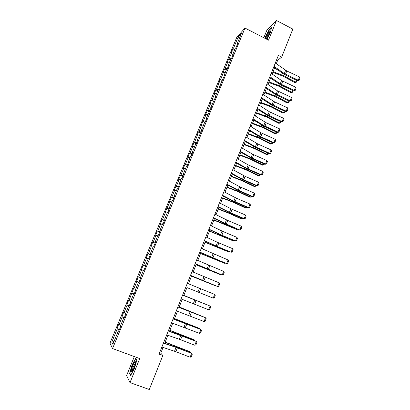 <?xml version="1.0" encoding="UTF-8"?>
<svg xmlns="http://www.w3.org/2000/svg" width="410" height="410" viewBox="0 0 410 410"><rect width="100%" height="100%" fill="white"/><g stroke="black" fill="none" stroke-linecap="round" stroke-linejoin="round"><path stroke-width="0.61" d="M134.316 356.567L126.598 375.575L130.006 382.602L149.286 389.5L162.826 355.496L160.771 353.154L163.057 347.434M236.754 37.392L109.972 343.16L112.545 348.551L244.995 28.064L236.754 37.392M244.995 28.064L268.504 40.159L276.458 20.5L266.956 30.027L263.82 37.751M118.849 330.947L118.408 330.844L118.7 331.306L120.663 326.565L120.361 326.124L123.471 318.601L123.789 319L125.737 314.291L125.409 313.911L128.504 306.439L128.843 306.777L130.775 302.103L130.426 301.786L133.496 294.365L133.86 294.641L135.782 289.998L135.408 289.742L138.457 282.372L138.846 282.592L140.753 277.98L140.358 277.78L143.387 270.462L143.797 270.62L145.688 266.039L145.273 265.906L148.276 258.633L148.712 258.736L150.593 254.185L150.152 254.108L153.14 246.887L153.591 246.928L155.462 242.412L155 242.387L157.968 235.217L158.439 235.207L160.3 230.717L159.813 230.753L162.76 223.629L163.257 223.563L165.102 219.104L164.595 219.191L167.521 212.119L168.038 211.996L169.873 207.568L169.345 207.711L172.251 200.685L172.789 200.505L174.609 196.108L174.06 196.308L176.951 189.328L177.51 189.097L179.319 184.725L178.75 184.982L181.615 178.048L182.199 177.761L183.993 173.425L183.403 173.727L186.253 166.839L186.852 166.506L188.636 162.196L188.026 162.55L190.855 155.708L191.475 155.323L193.248 151.039L192.618 151.449L195.432 144.653L196.072 144.212L197.83 139.959L197.184 140.42L202.381 128.955L201.715 129.463L204.493 122.754L205.169 122.216L206.901 118.018L206.22 118.577L211.396 107.159L210.694 107.763L215.86 96.365L215.137 97.021L217.859 90.441L218.591 89.759L220.293 85.644L219.55 86.346L224.695 74.994L223.937 75.742L226.622 69.249L227.391 68.475L229.072 64.411L228.298 65.205L230.963 58.753L231.752 57.933L233.418 53.9L232.629 54.735L235.278 48.329L236.083 47.463L237.738 43.45L236.929 44.336L241.587 33.077L238.22 36.869L239.414 38.33M118.408 330.844L112.847 344.287L111.766 342.124L117.219 328.963L116.942 328.528L119.459 329.471M238.22 36.869L233.638 47.934L232.865 48.78L231.245 52.685L232.009 51.855L229.405 58.153L228.647 58.953L227.017 62.884L227.77 62.1L225.141 68.434L224.403 69.193L222.763 73.149L223.496 72.406L220.857 78.781L220.134 79.499L218.484 83.476L219.201 82.779L216.541 89.195L215.834 89.867L214.179 93.875L214.876 93.224L212.201 99.681L211.514 100.301L209.843 104.335L210.525 103.73L207.829 110.228L207.163 110.808L205.477 114.861L206.143 114.303L203.432 120.842L202.781 121.375L201.09 125.46L201.735 124.947L199.009 131.528L198.373 132.015L196.672 136.125L197.297 135.659L194.55 142.28L193.935 142.721L192.223 146.857L192.833 146.437L190.071 153.104L189.471 153.494L187.744 157.66L188.339 157.286L185.556 164L184.977 164.343L183.239 168.53L183.813 168.213L181.015 174.967L180.451 175.26L178.704 179.477L179.257 179.206L176.438 186.007L175.9 186.248L174.142 190.491L174.675 190.271L171.836 197.118L171.318 197.307L169.545 201.576L170.058 201.407L164.922 212.739L165.414 212.621L162.539 219.56L162.063 219.642L160.269 223.973L160.74 223.906L157.845 230.891L157.389 230.922L155.58 235.284L156.036 235.268L153.12 242.3L152.679 242.279L150.865 246.666L151.295 246.707L148.364 253.785L147.943 253.708L146.114 258.126L146.524 258.223L143.572 265.347L143.177 265.219L141.332 269.662L141.722 269.816L138.754 276.986L138.375 276.801L136.52 281.275L136.889 281.486L133.896 288.707L133.542 288.466L129.012 300.504L128.678 300.207L126.798 304.743L127.12 305.066L124.092 312.384L123.779 312.025L121.888 316.592L122.19 316.976L119.136 324.346L118.849 323.926L116.942 328.528M276.289 63.719L277.621 60.388L281.675 57.082L278.375 55.396L159.049 354.091L162.826 355.496M123.907 318.719L123.471 318.601M119.136 324.346L120.771 325.13M122.19 316.976L124.23 317.934M128.93 306.567L128.504 306.439M124.092 312.384L125.732 313.143M127.12 305.066L129.17 305.988M133.916 294.508L133.496 294.365M129.012 300.504L130.657 301.237M132.02 293.237L134.075 294.129M138.872 282.526L138.457 282.372M133.896 288.707L135.546 289.414M136.889 281.486L138.949 282.346M138.754 276.986L140.404 277.667M141.722 269.816L143.377 270.477M145.678 266.075L145.273 265.906M143.572 265.347L145.637 266.162M146.524 258.223L148.184 258.859M150.552 254.287L150.152 254.108M148.364 253.785L150.434 254.569M151.295 246.707L152.961 247.322M155.39 242.582L155 242.387M153.12 242.3L155.195 243.053M156.036 235.268L157.701 235.858M160.197 230.953L159.813 230.753M157.845 230.891L159.926 231.609M160.74 223.906L162.411 224.47M164.974 219.406L164.595 219.191M162.539 219.56L164.625 220.247M165.414 212.621L167.09 213.159M169.72 207.937L169.345 207.711M167.203 208.3L169.294 208.962M170.058 201.407L171.739 201.925M174.429 196.544L174.06 196.308M171.836 197.118L173.932 197.743M174.675 190.271L176.356 190.763M179.108 185.228L178.75 184.982M176.438 186.007L178.54 186.606M179.257 179.206L180.943 179.672M183.757 173.983L183.403 173.727M181.015 174.967L183.116 175.536M183.813 168.213L185.499 168.653M188.374 162.821L188.026 162.55M185.556 164L187.662 164.543M188.339 157.286L190.03 157.712M192.961 151.726L192.618 151.449M190.071 153.104L192.182 153.622M192.833 146.437L194.53 146.836M197.523 140.707L197.184 140.42M194.55 142.28L196.667 142.767M197.297 135.659L198.999 136.033M202.048 129.76L201.715 129.463M199.009 131.528L201.125 131.989M201.735 124.947L203.437 125.301M206.548 118.885L206.22 118.577M203.432 120.842L205.559 121.273M206.143 114.303L207.849 114.636M211.012 108.081L210.694 107.763M207.829 110.228L209.956 110.633M210.525 103.73L212.231 104.037M215.455 97.344L215.137 97.021M212.201 99.681L214.333 100.055M214.876 93.224L216.588 93.511M219.862 86.684L219.55 86.346M216.541 89.195L218.679 89.549M219.201 82.779L220.913 83.051M224.244 76.086L223.937 75.742M220.857 78.781L222.978 79.104M223.496 72.406L225.213 72.657M228.595 65.559L228.298 65.205M225.141 68.434L227.15 68.716M227.77 62.1L229.487 62.325M232.921 55.099L232.629 54.735M229.405 58.153L231.307 58.394M232.009 51.855L233.736 52.065M237.221 44.71L236.929 44.336M233.638 47.934L235.448 48.144M276.458 20.5L292.827 29.084L281.675 57.082M130.006 382.602L139.728 358.565L112.545 348.551M164.697 343.319L167.9 335.293M169.514 331.249L172.712 323.234M174.296 319.267L177.494 311.262M179.047 307.367L182.24 299.367M183.767 295.543L186.955 287.559M188.462 283.781L191.619 275.868M193.13 272.076L196.252 264.26M197.774 260.447L200.854 252.729M202.386 248.896L205.425 241.27M206.963 237.421L209.966 229.892M211.514 226.023L214.481 218.586M216.034 214.696L218.96 207.357M220.524 203.452L223.414 196.205M224.982 192.275L227.837 185.12M229.41 181.179L232.229 174.112M233.813 170.15L236.596 163.17M238.184 159.193L240.936 152.305M242.53 148.307L245.241 141.506M246.846 137.493L249.526 130.78M251.135 126.751L253.78 120.12M255.394 116.076L258.008 109.531M259.627 105.472L262.205 99.005M263.83 94.93L266.382 88.55M268.012 84.46L270.528 78.161M272.163 74.056L274.649 67.835M111.766 342.124L114.031 341.422M117.219 328.963L119.259 329.958M276.591 59.865L277.621 60.388M159.603 352.713L160.771 353.154M232.865 48.78L234.71 49.707M228.647 58.953L230.502 59.88M224.403 69.193L226.269 70.115M220.134 79.499L222.005 80.411M215.834 89.867L217.72 90.779M211.514 100.301L213.405 101.208M207.163 110.808L209.161 111.756M202.781 121.375L204.944 122.39M198.373 132.015L200.674 133.081M193.935 142.721L196.246 143.782M189.471 153.494L191.793 154.555M184.977 164.343L187.314 165.394M180.451 175.26L182.798 176.3M175.9 186.248L178.258 187.283M171.318 197.307L173.686 198.337M166.706 208.439L169.089 209.464M162.063 219.642L164.456 220.662M157.389 230.922L159.792 231.932M152.679 242.279L155.103 243.284M147.943 253.708L150.378 254.707M143.177 265.219L145.622 266.203M136.52 281.275L138.985 282.254M131.677 292.971L134.152 293.939M126.798 304.743L129.288 305.706M121.888 316.592L124.389 317.55M266.9 39.334L270.405 32.575L271.507 27.711L268.663 30.53L264.737 38.222M130.662 375.406L134.326 368.733L136.853 360.123L135.715 358.319L132.133 364.885L129.611 373.366L130.662 375.406M270.057 31.252L269.616 31.027M130.026 373.515L129.611 373.366M275.325 63.037L286.774 70.956L299.546 76.942L298.27 80.211L299.136 80.283L297.665 80.744L284.914 74.784L273.68 67.158M297.665 80.744L298.27 80.211L284.32 73.569L274.003 66.348M299.546 76.942L300.028 77.992L299.136 80.283M272.824 72.406L282.89 76.106L294.754 82.533L295.569 82.128L283.679 75.681L273.091 71.735M276.847 69.372L274.382 68.496M296.999 80.432L296.307 82.195L294.754 82.533M296.307 82.195L295.569 82.128L296.353 80.129M266.438 39.099C268.125 37.028 270.59 31.375 269.985 30.97L269.954 30.945C269.411 30.33 266.177 35.895 265.49 38.612M264.927 38.32L268.76 30.745L271.415 28.116M269.862 32.334L269.739 32.4C268.745 32.979 266.151 38.299 266.51 39.011M134.008 367.97C135.382 364.341 135.807 362.225 135.29 361.63C134.695 361.722 133.839 363.086 132.727 365.725C130.887 370.927 130.744 372.798 132.302 371.332L134.008 367.97M135.459 363.137L133.563 366.243C132.604 368.749 132.256 370.338 132.522 371.009M130.841 375.083L129.873 373.218L132.312 364.997L135.787 358.632L136.812 360.267M271.189 73.385L281.562 80.539L295.554 87.166L294.267 90.456L295.144 90.513L293.673 90.964L280.87 85.019L269.549 77.49M293.673 90.964L294.267 90.456L280.261 83.835L269.862 76.716M295.554 87.166L296.04 88.212L295.144 90.513M267.028 83.799L277.488 90.851L291.536 97.457L290.244 100.768L291.126 100.814L289.66 101.244L276.801 95.315L265.393 87.894M289.66 101.244L290.244 100.768L276.171 94.167L265.69 87.151M291.536 97.457L292.028 98.497L291.126 100.814M268.781 82.533L278.877 86.259L290.803 92.634L291.607 92.255L279.656 85.859L269.037 81.892M272.173 79.284L270.339 78.628M293.007 90.651L292.356 92.311L290.803 92.634M292.356 92.311L291.607 92.255L292.356 90.349M264.716 92.716L274.838 96.473L286.826 102.802L287.625 102.449L275.607 96.099L264.957 92.106M267.402 89.231L266.269 88.826M288.988 100.932L288.379 102.49L286.826 102.802M288.379 102.49L287.625 102.449L288.338 100.635M262.841 94.279L274.562 101.875L287.492 107.809L286.19 111.146L287.082 111.177L285.616 111.587L272.712 105.672L261.216 98.359M285.616 111.587L286.19 111.146L272.061 104.565L261.498 97.652M287.492 107.809L287.989 108.845L287.082 111.177M258.628 104.827L269.252 111.669L283.423 118.234L282.116 121.585L283.013 121.606L281.552 122.001L268.591 116.102L257.008 108.891M281.552 122.001L282.116 121.585L267.925 115.031L257.275 108.225M283.423 118.234L283.93 119.259L283.013 121.606M254.39 115.446L266.29 122.815L279.333 128.719L278.016 132.097L278.918 132.097L277.462 132.476L264.445 126.593L252.77 119.489M277.462 132.476L278.016 132.097L263.758 125.562L253.021 118.864M279.333 128.719L279.84 129.739L278.918 132.097M260.627 102.966L270.769 106.749L282.823 113.027L283.612 112.709L271.528 106.405L260.857 102.387M262.523 99.21L262.174 99.087M284.945 111.279L284.376 112.729L282.823 113.027M284.376 112.729L283.612 112.709L284.289 110.977M256.506 113.283L266.679 117.091L278.8 123.323L279.579 123.031L267.428 116.778L256.727 112.735M280.876 121.688L280.348 123.036L278.8 123.323M280.348 123.036L279.579 123.031L280.22 121.391M252.365 123.666L262.564 127.495L274.746 133.675L275.52 133.414L263.302 127.213L252.57 123.143M276.781 132.169L276.299 133.409L274.746 133.675M276.299 133.409L275.52 133.414L276.125 131.871M250.12 126.131L260.914 132.753L275.212 139.272L273.885 142.67L274.803 142.66L273.347 143.018L260.273 137.155L248.511 130.16M273.347 143.018L273.885 142.67L259.566 136.161L248.747 129.57M275.212 139.272L275.725 140.281L274.803 142.66M248.199 134.111L258.423 137.965L270.672 144.1L271.43 143.869L259.151 137.719L248.393 133.619M272.66 142.711L272.219 143.843L270.672 144.1M272.219 143.843L271.43 143.869L271.999 142.413M245.826 136.884L257.916 144.023L271.066 149.896L269.729 153.314L270.656 153.289L269.201 153.627L256.071 147.784L244.222 140.897M269.201 153.627L269.729 153.314L255.348 146.826L244.442 140.343M271.066 149.896L271.589 150.895L270.656 153.289M244.001 144.622L254.251 148.507L266.567 154.585L267.32 154.385L254.969 148.287L244.181 144.166M268.514 153.325L268.114 154.345L266.567 154.585M268.114 154.345L267.32 154.385L267.848 153.027M241.5 147.708L252.468 154.114L266.895 160.582L265.552 164.026L266.479 163.985L265.034 164.308L251.848 158.48L239.901 151.705M265.034 164.308L265.552 164.026L251.104 157.558L240.106 151.193M266.895 160.582L267.417 161.581L266.479 163.985M239.778 155.2L250.059 159.111L262.441 165.138L263.179 164.969L250.766 158.926L239.947 154.775M264.342 164.005L263.989 164.912L262.441 165.138M263.989 164.912L263.179 164.969L263.676 163.708M237.149 158.603L248.204 164.892L262.692 171.339L261.339 174.803L262.282 174.752L260.837 175.055L247.594 169.243L235.555 162.585M260.837 175.055L261.339 174.803L246.83 168.366L235.745 162.109M262.692 171.339L263.225 172.328L262.282 174.752M235.53 165.845L245.836 169.786L258.285 175.757L259.017 175.623L246.533 169.627L235.688 165.455M260.145 174.752L259.832 175.552L258.285 175.757M259.832 175.552L259.017 175.623L259.474 174.455M232.767 169.571L245.144 176.351L258.464 182.168L257.106 185.653L258.054 185.586L256.614 185.868L243.309 180.077L231.184 173.532M256.614 185.868L257.106 185.653L242.53 179.237L231.358 173.097M258.464 182.168L259.007 183.147L258.054 185.586M231.255 176.556L241.587 180.528L254.108 186.447L254.825 186.34L242.274 180.405L231.399 176.203M255.917 185.566L255.65 186.253L254.108 186.447M255.65 186.253L254.825 186.34L255.245 185.274M228.355 180.61L239.594 186.668L254.21 193.064L252.842 196.574L253.8 196.487L252.36 196.754L239.004 190.983L226.781 184.556M252.36 196.754L252.842 196.574L238.205 190.184L226.935 184.162M254.21 193.064L254.759 194.038L253.8 196.487M226.95 187.339L237.308 191.337L249.9 197.2L250.607 197.128L237.984 191.244L227.078 187.016M251.663 196.457L251.443 197.025L250.607 197.128L250.987 196.159M223.916 191.721L236.493 198.25L249.931 204.031L248.552 207.562L249.521 207.465L248.081 207.711L234.669 201.956L222.348 195.647M248.081 207.711L248.552 207.562L233.849 201.202L222.486 195.293M249.931 204.031L250.484 204.995L249.521 207.465M222.62 198.194L233.008 202.217L245.662 208.024L246.364 207.988L233.669 202.161L222.738 197.902M247.384 207.409L247.204 207.865L246.364 207.988L246.702 207.122M219.447 202.904L232.127 209.31L245.621 215.071L244.232 218.627L245.211 218.509L243.776 218.74L230.302 213L217.884 206.814M243.776 218.74L244.232 218.627L229.462 212.288L218.012 206.507M245.621 215.071L246.179 216.029L245.211 218.509M218.258 209.115L228.672 213.169L241.403 218.919L242.09 218.914L229.328 213.144L218.361 208.859M243.074 218.438L242.09 218.914L242.392 218.151M214.953 214.163L227.729 220.442L241.285 226.182L239.886 229.759L240.875 229.631L239.44 229.841L225.91 224.121L213.395 218.058M239.44 229.841L225.049 223.45L213.502 217.787M241.285 226.182L241.849 227.13L240.875 229.631M213.871 220.108L237.79 229.913L224.957 224.198L213.964 219.883M238.738 229.538L237.79 229.913L238.051 229.251M210.422 225.495L223.301 231.645L236.918 237.364L235.514 240.967L236.508 240.824L237.487 238.307L236.918 237.364M208.967 229.144L221.877 235.253L235.514 240.967L221.487 235.314L208.874 229.374M209.459 231.168L233.464 240.983L209.53 230.984M234.371 240.711L233.464 240.983L233.679 240.424M205.866 236.908L217.572 242.361L232.521 248.624L231.107 252.247L232.111 252.088L233.1 249.557L232.521 248.624M204.395 240.578L216.131 245.995L231.107 252.247L217.034 246.579L204.323 240.762M205.015 242.305L229.108 252.124L205.072 242.156M229.933 251.94L229.108 252.124L229.282 251.673M201.274 248.393L228.098 259.955L226.674 263.604L227.688 263.43L228.683 260.878L228.098 259.955M199.798 252.088L226.674 263.604L199.742 252.232M200.541 253.513L224.721 263.338L200.587 253.4M225.336 263.189L224.721 263.338L224.859 262.994M196.656 259.955L223.645 271.364L222.215 275.033L223.235 274.843L224.239 272.276L223.645 271.364M195.17 263.681L222.215 275.033L195.129 263.773M196.036 264.798L220.308 274.623L196.067 264.716M220.718 274.521L220.401 274.387M192.008 271.599L219.165 282.844L217.72 286.544L218.755 286.334L219.76 283.751L219.165 282.844M190.506 275.346L217.72 286.544L190.486 275.397M191.506 276.156L215.87 285.985L191.521 276.114M187.324 283.32L214.65 294.406L213.2 298.126L214.24 297.901L215.255 295.297L214.65 294.406M196.974 291.602L213.2 298.126L196.974 291.602M186.945 287.584L211.396 297.419L186.945 287.579M182.609 295.118L210.11 306.039L182.619 295.092M181.092 298.921L208.649 309.786L210.11 306.039L210.719 306.926L209.7 309.545L208.649 309.786M208.316 305.296L183.818 295.415M208.403 305.332L183.823 295.395M177.863 307.003L205.538 317.755L177.894 306.926M176.336 310.826L204.062 321.527L205.538 317.755L206.153 318.631L205.123 321.266L204.062 321.527M203.749 316.976L179.185 307.013M203.99 317.068L179.211 306.957M173.087 318.965L200.931 329.548L173.133 318.842M171.544 322.813L199.45 333.345L200.931 329.548L201.556 330.414L200.521 333.069L199.45 333.345M199.157 328.733L199.27 328.436L174.527 318.688M199.557 328.892L198.696 328.097L174.568 318.59M168.274 331.008L196.298 341.422L181.85 335.626L168.341 330.839M166.721 334.883L180.61 339.726L194.806 345.246L196.298 341.422L196.928 342.278L195.888 344.948L194.806 345.246M194.53 340.566L194.688 340.151L169.837 330.445M195.104 340.792L194.13 339.777L169.894 330.306M163.426 343.134L176.039 347.383L191.634 353.374L177.135 347.562L163.513 342.919M161.868 347.039L175.869 351.729L190.127 357.223L191.634 353.374L192.269 354.219L191.219 356.91L190.127 357.223M189.871 352.482L190.076 351.949L165.117 342.273M190.588 352.759L189.528 351.534L165.184 342.094M285.616 70.289L284.32 73.569M286.774 70.956L285.483 74.23M283.679 75.681L284.181 74.415M281.762 74.83L282.393 73.246M281.562 80.539L280.261 83.835M282.731 81.195L281.429 84.491M277.488 90.851L276.171 94.167M278.662 91.502L277.35 94.818M279.656 85.859L280.132 84.644M277.734 85.008L278.334 83.496M275.607 96.099L276.063 94.946M273.675 95.248L274.249 93.808M273.383 101.224L272.061 104.565M274.562 101.875L273.244 105.211M269.252 111.669L267.925 115.031M270.441 112.309L269.114 115.671M265.096 122.18L263.758 125.562M266.29 122.815L264.957 126.193M271.528 106.405L271.963 105.308M269.595 105.56L270.139 104.186M267.428 116.778L267.843 115.738M265.485 115.927L265.998 114.631M263.302 127.213L263.691 126.234M261.349 126.367L261.836 125.142M260.914 132.753L259.566 136.161M262.118 133.383L260.77 136.786M259.151 137.719L259.515 136.797M257.193 136.873L257.649 135.715M256.706 143.397L255.348 146.826M257.916 144.023L256.563 147.446M254.969 148.287L255.312 147.426M253.006 147.441L253.431 146.365M252.468 154.114L251.104 157.558M253.682 154.729L252.324 158.173M250.766 158.926L251.084 158.122M248.788 158.081L249.188 157.076M248.204 164.892L246.83 168.366M249.429 165.502L248.06 168.971M246.533 169.627L246.825 168.889M244.55 168.787L244.919 167.859M243.914 175.746L242.53 179.237M245.144 176.351L243.765 179.841M242.274 180.405L242.541 179.724M240.28 179.559L240.619 178.714M239.594 186.668L238.205 190.184M240.834 187.262L239.445 190.778M237.984 191.244L238.23 190.629M235.986 190.404L236.293 189.635M235.248 197.661L233.849 201.202M236.493 198.25L235.094 201.787M233.669 202.161L233.89 201.607M231.665 201.32L231.937 200.628M230.871 208.726L229.462 212.288M232.127 209.31L230.717 212.867M229.328 213.144L229.518 212.657M227.314 212.303L227.555 211.698M226.469 219.862L225.049 223.45M227.729 220.442L226.315 224.024M224.957 224.198L225.121 223.778M222.932 223.358L223.142 222.835M222.035 231.076L220.606 234.684M223.301 231.645L221.877 235.253M220.554 235.33L220.698 234.971M218.525 234.489L218.704 234.048M217.572 242.361L216.131 245.995M218.848 242.92L217.413 246.553M216.126 246.528L216.239 246.241M214.092 245.692L214.23 245.334M213.077 253.723L211.632 257.377M214.363 254.277L212.918 257.931M209.623 256.967L209.73 256.691M208.557 265.157L207.101 268.837M209.848 265.7L208.398 269.38M204.006 276.668L202.54 280.373M205.302 277.206L203.842 280.911M199.419 288.256L197.948 291.987M200.731 288.789L199.255 292.514M194.806 299.925L193.32 303.677M196.123 300.448L194.642 304.199M190.163 311.667L188.667 315.449M191.49 312.184L189.994 315.961M185.489 323.495L183.982 327.298M186.822 323.997L185.32 327.805M180.779 335.395L179.262 339.229M182.122 335.898L180.61 339.726M181.025 335.308L181.128 335.047M178.898 334.545L179.026 334.217M176.039 347.383L174.516 351.242M177.392 347.875L175.869 351.729M176.305 347.249L176.438 346.911M174.158 346.506L174.327 346.081M269.98 31.867L269.954 30.945M135.484 362.963L135.29 361.63"/></g></svg>
